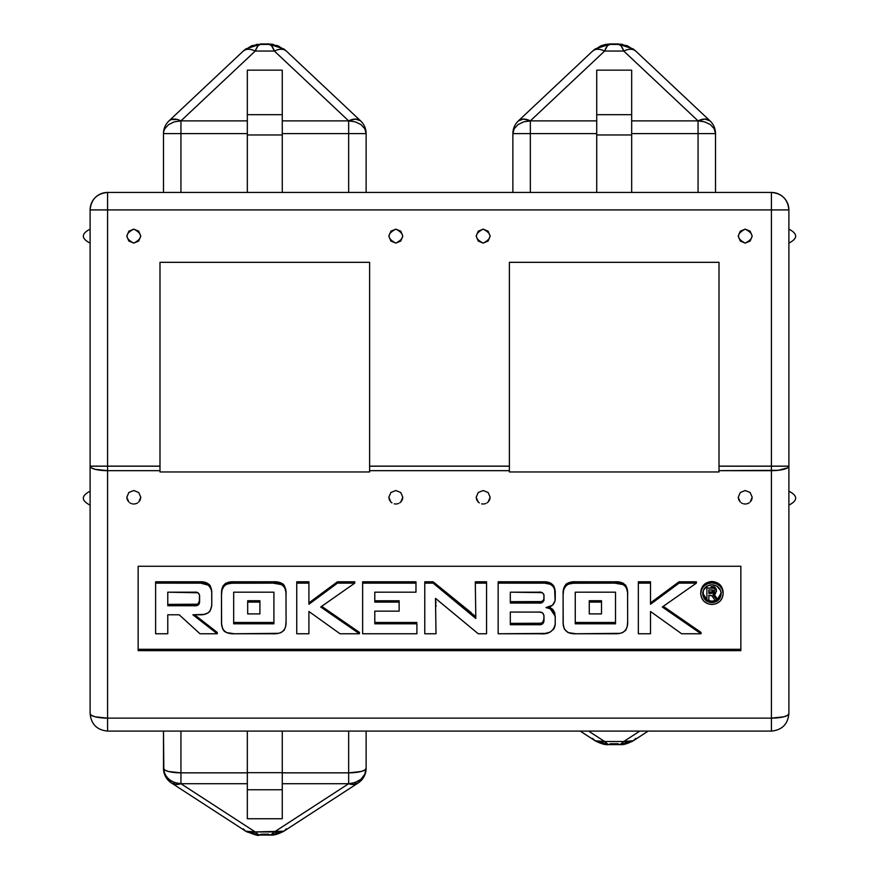 <?xml version="1.0" encoding="UTF-8"?>
<svg xmlns="http://www.w3.org/2000/svg" width="879" height="879" viewBox="0 0 879 879"><rect width="100%" height="100%" fill="white"/><g stroke="black" fill="none" stroke-linecap="round" stroke-linejoin="round"><path stroke-width="1.32" d="M127.323 499.854L126.796 497.272L128.839 502.041L127.323 499.854M129.894 502.887L131.103 503.502L129.894 502.887M132.224 503.854L133.784 504.019L132.224 503.854M134.597 503.975L136.454 503.502L134.597 503.975M137.662 502.887L136.454 503.502L137.662 502.887M140.233 499.854L138.717 502.041L140.772 497.272L140.233 499.854M389.375 499.854L388.837 497.272L390.88 502.041L389.375 499.854M391.946 502.887L390.88 502.041L391.946 502.887M394.275 503.854L395.825 504.019L394.275 503.854M396.649 503.975L398.495 503.502L396.649 503.975M399.703 502.887L400.769 502.041L399.703 502.887M402.285 499.854L400.769 502.041L402.813 497.272L402.285 499.854M476.715 499.854L476.187 497.272L478.231 502.041L476.715 499.854M479.297 502.887L478.231 502.041L479.297 502.887M481.615 503.854L483.175 504.019L481.615 503.854M483.999 503.975L485.845 503.502L483.999 503.975M487.054 502.887L488.12 502.041L487.054 502.887M489.625 499.854L488.12 502.041L490.163 497.272L489.625 499.854M738.767 499.854L738.228 497.272L740.283 502.041L738.767 499.854M741.338 502.887L742.546 503.502L741.338 502.887M743.667 503.854L745.216 504.019L743.667 503.854M746.04 503.975L747.897 503.502L746.04 503.975M749.106 502.887L747.897 503.502L749.106 502.887M751.677 499.854L750.161 502.041L752.204 497.272L751.677 499.854M178.349 784.343L180.942 783.716L177.536 783.42L171.24 781.123L166.417 776.871L163.813 771.322L163.483 768.323A17.47 17.47 0 0 0 171.438 782.98L175.844 784.431L178.349 784.343M358.171 782.98A17.47 12.438 57 0 0 360.621 780.618A17.47 12.438 -123 0 1 358.171 782.98A17.47 12.438 -123 0 1 348.655 783.716L282.269 783.716L348.655 783.716L348.655 731.086L348.655 772.85L282.269 772.85L348.655 772.85A17.47 4.527 0 0 0 366.125 768.323A17.47 17.47 0 0 1 358.171 782.98A17.47 17.47 0 0 0 366.125 768.323L366.125 731.086L366.125 768.323L364.796 770.048L361.005 771.52L348.655 772.85L348.655 783.716L274.38 831.93L348.655 783.716L352.061 783.42L358.368 781.123L361.005 779.212L364.796 774.212L366.125 768.323L364.796 774.212L361.005 779.212L355.347 782.541L348.655 783.716L353.754 784.431L358.171 782.98L283.895 831.193L255.229 831.93L274.38 831.93A17.47 12.438 57 0 0 283.895 831.193C278.083 834.182 273.666 835.468 270.655 835.05L268.392 834.16L261.206 834.16L258.953 835.05L255.229 831.93L257.986 834.874L259.569 834.984M365.763 771.74L366.125 768.323A17.47 16.877 0 0 1 360.621 780.618M771.421 731.086L107.579 731.086L771.421 731.086C782.035 730.042 787.859 724.219 788.892 713.616C787.859 724.219 782.035 730.042 771.421 731.086L771.421 718.132L107.579 718.132L107.579 470.661L159.989 470.661L159.989 471.957L369.619 471.957L369.619 470.661L509.38 470.661L509.38 471.957L719.011 471.957L509.38 471.957L509.38 466.134L369.619 466.134L369.619 471.957L159.989 471.957L159.989 466.134L90.108 466.134L91.438 467.87L95.218 469.331L107.579 470.661L159.989 470.661L159.989 466.134L107.579 466.134L107.579 470.661A17.47 4.527 180 0 1 90.108 466.134L107.579 466.134L107.579 731.086L107.579 718.132L95.218 716.814L91.438 715.341L90.108 713.616L90.108 466.2L90.108 713.616A17.47 4.527 0 0 0 107.579 718.132L771.421 718.132A17.47 4.527 0 0 0 788.892 713.616L788.892 209.916L771.421 209.916L771.421 466.2L719.011 466.2L719.011 262.327L509.38 262.327L509.38 466.2L369.619 466.2L369.619 262.327L159.989 262.327L159.989 466.2L107.579 466.2L107.579 209.916L771.421 209.916L771.421 466.2L719.011 466.2L719.011 262.327L509.38 262.327L509.38 466.2L369.619 466.2L369.619 262.327L159.989 262.327L159.989 466.2L90.108 466.2L107.579 466.2L107.579 209.916L788.892 209.916C787.859 199.302 782.035 193.479 771.421 192.446L107.579 192.446L107.579 209.916L107.579 192.446C96.965 193.479 91.141 199.302 90.108 209.916L90.108 466.2L90.108 209.916A17.47 17.47 0 0 1 107.579 192.446L771.421 192.446A17.47 17.47 0 0 1 788.892 209.916L788.892 466.2L771.421 466.2L788.892 466.2L788.892 713.616L787.562 715.341L783.782 716.814L771.421 718.132L771.421 731.086M233.671 622.464L273.907 622.464L233.671 622.464L233.671 592.182L273.907 592.182L273.907 623.815L233.671 623.815L233.671 592.182L233.671 623.815L273.907 623.815L273.907 592.182L273.907 622.464M247.68 600.731L259.909 600.731L259.909 602.093L259.909 600.731L247.68 600.731L247.68 613.905L259.909 613.905L259.909 602.093L247.68 602.093L247.68 600.731M575.262 622.464L615.509 622.464L575.262 622.464L575.262 592.182L615.509 592.182L615.509 623.815L575.262 623.815L575.262 592.182L575.262 623.815L615.509 623.815L615.509 592.182L615.509 622.464M589.271 600.731L601.5 600.731L601.5 602.093L601.5 600.731L589.271 600.731L589.271 613.905L601.5 613.905L601.5 602.093L589.271 602.093L589.271 600.731M702.706 592.842L703.749 596.478M704.804 598.028L706.892 599.808L702.717 593.017M716.341 600.17L711.946 601.258L711.946 602.609C717.561 602.082 720.637 599.115 721.176 593.699C720.637 588.271 717.561 585.293 711.946 584.766C706.32 585.282 703.233 588.26 702.695 593.699C703.244 599.115 706.32 602.093 711.946 602.609L708.408 601.917L705.397 600.016L703.057 596.16L703.409 590.281L707.013 586.128L711.946 584.766L716.77 586.084L720.461 590.281L721.176 593.699L720.461 597.105L718.484 600.016L715.473 601.917L711.946 602.609L711.946 601.258L707.551 600.17L710.858 601.192L714.451 600.917L717.671 599.346L719.846 596.951M721.132 593.215L721.176 592.336M716.418 590.106L716.418 591.457L715.956 589.776L713.847 588.227L706.892 588.007L706.892 600.17L708.859 600.17L708.859 595.303L711.847 595.764L714.979 600.17L717.253 600.17L712.858 595.039L715.385 593.94L716.418 590.106C715.869 587.458 714.111 586.304 711.133 586.645L711.144 586.645M712.528 586.7L714.693 587.183L716.385 589.666M713.913 594.292L717.253 598.819L717.253 600.17L714.979 600.17L711.847 595.764L710.122 595.303L708.859 595.303L708.859 600.17L706.892 600.17L706.892 588.007L711.133 588.007C714.111 587.666 715.869 588.809 716.418 591.457L712.858 595.039L717.253 600.17L717.253 598.819L715.748 596.566L715.748 597.918L715.748 596.566L713.913 594.292M138.146 649.284L740.854 649.284L740.854 566.263L138.146 566.263L138.146 650.636L740.854 650.636L740.854 566.263L740.854 650.636L138.146 650.636L138.146 566.263L138.146 649.284L740.854 649.284M700.783 593.402L701.167 589.369M701.596 588.194L705.343 583.568L709.76 581.733L714.133 581.722L718.923 583.843M719.857 584.623L720.582 585.403M721.538 586.754L722.923 590.227L723.076 593.402M550.287 582.92L553.726 585.799L555.242 592.248C555.001 585.073 551.089 581.579 543.508 581.777L498.151 581.777L548.122 582.228M549.067 606.982L552.77 609.389L554.682 612.564L555.242 617.574L554.682 613.927L552.77 610.74L549.683 608.587L545.991 607.598L552.517 605.213L555.088 600.851L554.649 589.194L553.056 586.249L550.287 584.271L544.661 583.162L498.151 583.14L498.151 633.759L545.354 633.418L550.287 632.023L554.056 628.716L555.176 625.167L555.242 617.574L555.242 623.914C553.704 631.287 548.694 634.572 540.2 633.759L498.151 633.759L498.151 583.14L543.508 583.14C551.089 582.931 555.001 586.425 555.242 593.6L555.242 599.159C554.66 604.334 551.583 607.147 545.991 607.598C551.902 608.521 554.979 611.839 555.242 617.574L555.242 616.223L549.067 606.982M475.825 617.124L433.094 581.777L424.777 581.777L433.094 581.777L471.485 612.894M473.001 614.234L474.462 615.63M475.308 581.777L486.548 581.777L486.548 633.759L478.242 633.759L435.49 598.368L436.006 633.759L424.777 633.759L424.777 583.14L433.094 583.14L475.825 618.475L475.308 583.14L486.548 583.14L486.548 581.777L475.308 581.777L475.308 583.14L475.308 581.777M435.962 603.027L435.863 601.236M362.631 581.777L415.976 581.777L415.976 592.182L374.795 592.182L374.795 602.126L399.132 602.126L399.132 611.158L374.795 611.158L374.795 623.815L416.91 623.815L416.91 633.759L362.631 633.759L362.631 583.14L415.976 583.14L415.976 581.777L362.631 581.777L362.631 583.14L362.631 581.777M374.795 600.764L399.132 600.764L399.132 602.126L399.132 600.764L374.795 600.764L374.795 592.182L374.795 602.126L399.132 602.126L399.132 611.158L374.795 611.158L374.795 623.815L416.91 623.815L416.91 633.759L362.631 633.759L362.631 583.14L415.976 583.14L415.976 592.182L374.795 592.182M374.795 622.464L416.91 622.464L374.795 622.464L374.795 611.158M296.75 581.777L308.914 581.777L308.914 604.258L337.448 583.14L354.775 583.14L320.703 606.993L359.456 633.759L340.03 633.759L308.914 611.487L308.914 633.759L296.75 633.759L296.75 583.14L308.914 583.14L308.914 581.777L296.75 581.777L296.75 583.14L296.75 581.777M308.914 602.895L337.448 581.777L354.775 581.777L354.775 583.14L354.775 581.777L337.448 581.777L337.448 583.14L337.448 581.777L308.914 602.895M321.67 606.312L359.456 632.408L359.456 633.759L359.456 632.408L321.67 606.312M285.972 591.117L286.082 621.398C286.378 630.034 282.038 634.155 273.061 633.759L234.462 633.759C225.496 634.144 221.178 630.023 221.497 621.398L221.497 595.061L221.596 624.002L222.75 629.078L224.233 631.232L226.507 632.605L234.462 633.759L278.445 633.33L281.027 632.605L284.17 630.232L285.609 626.595L286.082 621.398L285.983 592.501L284.752 587.546L281.939 584.667L273.061 583.14L231.814 583.227L227.134 584.041L224.354 585.491L222.002 589.974L221.497 595.061L221.607 591.149M221.827 589.479L222.002 588.622M222.816 586.194L225.606 583.315L231.814 581.865M234.462 581.777C225.628 581.305 221.31 585.282 221.497 593.699L221.497 595.061C221.31 586.634 225.628 582.667 234.462 583.14L234.462 581.777L234.462 583.14L273.061 583.14L273.061 581.777L273.061 583.14C281.906 582.656 286.246 586.634 286.082 595.061L286.082 593.699C286.246 585.271 281.906 581.305 273.061 581.777L234.462 581.777L275.709 581.865L280.401 582.678L283.192 584.128M284.038 585.04L285.84 590.007M210.026 585.403L211.773 591.842C211.279 584.722 207.191 581.371 199.5 581.777L155.616 581.777L200.665 581.81L206.367 582.777L209.312 584.568M194.633 614.784L217.256 632.408L217.256 633.759L192.886 614.784L204.137 614.388L208.433 612.696L210.048 611.081L211.74 605.763L211.74 592.072L211.092 588.776L208.411 585.183L200.665 583.162L155.616 583.14L155.616 633.759L167.779 633.759L167.779 614.784L179.173 614.784L199.994 633.759L217.256 633.759L199.994 633.759L179.173 614.784L167.779 614.784L167.779 633.759L155.616 633.759L155.616 583.14L199.5 583.14C207.191 582.733 211.279 586.084 211.773 593.193L211.773 604.631C211.29 611.784 207.202 615.168 199.5 614.784L192.886 614.784L217.256 633.759L217.256 632.408L194.633 614.784M627.573 591.117L627.672 621.398C627.98 630.034 623.64 634.155 614.663 633.759L576.053 633.759C567.098 634.144 562.78 630.023 563.098 621.398L563.098 595.061L563.197 624.002L564.34 629.078L568.098 632.605L576.053 633.759L620.036 633.33L622.629 632.605L625.771 630.232L627.199 626.595L627.672 621.398L627.573 592.501L626.342 587.546L623.53 584.667L614.663 583.14L573.405 583.227L568.735 584.041L565.955 585.491L563.593 589.974L563.098 595.061L563.197 591.149M563.417 589.479L565.966 584.117M567.197 583.315L576.053 581.777L614.663 581.777L623.464 583.271M625.639 585.04L627.441 590.007M638.341 581.777L650.515 581.777L650.515 604.258L679.038 583.14L696.366 583.14L662.294 606.993L701.046 633.759L681.632 633.759L650.515 611.487L650.515 633.759L638.341 633.759L638.341 583.14L650.515 583.14L650.515 581.777L638.341 581.777L638.341 583.14L638.341 581.777M650.515 602.895L679.038 581.777L696.366 581.777L696.366 583.14L696.366 581.777L679.038 581.777L679.038 583.14L679.038 581.777L650.515 602.895M663.271 606.312L701.046 632.408L701.046 633.759L701.046 632.408L663.271 606.312M788.892 466.134L719.011 466.134L719.011 470.661L771.421 470.661L771.421 718.132L771.421 466.134L719.011 466.134L719.011 471.957L719.011 470.661L778.113 470.309L787.562 467.87L788.892 466.134L771.421 466.134L771.421 470.661A17.47 4.527 180 0 0 788.892 466.134M282.269 818.745L247.329 818.745L247.329 789.76L282.269 789.76L282.269 818.745L247.329 818.745L247.329 731.086L247.329 789.76L282.269 789.76L282.269 772.674L247.329 772.674L282.269 772.674L282.269 731.086L282.269 818.745M247.329 783.716L180.942 783.716L255.229 831.93L180.942 783.716L247.329 783.716M140.772 497.272L138.717 492.504L133.784 490.526L128.839 492.504L126.796 497.272L128.839 492.504L133.784 490.526L138.717 492.504L140.772 497.272M402.813 497.272L400.769 492.504L395.825 490.526L390.88 492.504L388.837 497.272L390.88 492.504L395.825 490.526L400.769 492.504L402.813 497.272M490.163 497.272L488.12 492.504L483.175 490.526L478.231 492.504L476.187 497.272L478.231 492.504L483.175 490.526L488.12 492.504L490.163 497.272M752.204 497.272L750.161 492.504L745.216 490.526L740.283 492.504L738.228 497.272L740.283 492.504L745.216 490.526L750.161 492.504L752.204 497.272M719.011 471.957L509.38 471.957L719.011 471.957M592.655 738.404L595.105 740.766A17.47 12.438 -57 0 0 604.62 741.502L588.567 731.086L604.62 741.502L595.105 740.766C600.917 743.755 605.334 745.04 608.345 744.623L610.608 743.722L617.794 743.722L620.047 744.623L608.345 744.623L604.62 741.502L623.771 741.502L639.824 731.086L623.771 741.502L604.62 741.502L607.389 744.447L608.971 744.546M168.977 780.618A17.47 12.438 -57 0 0 171.438 782.98A17.47 17.47 0 0 1 163.483 768.323L164.812 774.212L168.592 779.212L174.262 782.541L180.942 783.716L180.942 731.086L180.942 772.85L247.329 772.85L180.942 772.85L180.942 783.716A17.47 12.438 123 0 1 171.438 782.98A17.47 12.438 123 0 1 168.977 780.618A17.47 16.877 0 0 1 163.483 768.323L163.483 731.086L163.846 771.74M369.619 470.661L509.38 470.661L509.38 466.134L369.619 466.134L369.619 470.661M605.686 743.7L600.95 742.777M619.431 744.546L621.014 744.447L623.771 741.502A17.47 12.438 57 0 0 633.287 740.766L623.771 741.502L620.047 744.623C623.057 745.04 627.474 743.755 633.287 740.766L648.197 731.086M627.441 742.777L622.706 743.7M270.029 834.984L271.611 834.874L274.38 831.93L270.655 835.05L258.953 835.05C259.195 836.171 254.789 834.885 245.713 831.193A17.47 12.438 -57 0 0 255.229 831.93L245.713 831.193L243.263 828.842M256.294 834.127L251.559 833.215M278.05 833.215L273.314 834.127M286.345 828.842L283.895 831.193M635.737 738.404L633.287 740.766M164.812 770.048L163.483 768.323A17.47 4.527 0 0 0 180.942 772.85L168.592 771.52L164.812 770.048M138.146 566.263L740.854 566.263M167.779 592.182L198.072 592.787L199.533 595.072L199.313 603.719L198.094 605.126L194.281 605.741L167.779 605.741L167.779 592.182L167.779 605.741L194.281 605.741L194.281 604.378L167.779 604.378L167.779 592.182L194.281 592.182C197.533 591.82 199.302 593.094 199.599 596.006L199.599 600.511C199.324 603.444 197.555 604.741 194.281 604.378L194.281 605.741C197.555 606.092 199.324 604.807 199.599 601.873L199.599 596.006M167.779 632.408L167.779 614.784M211.773 591.842L211.773 593.193L211.773 591.842M199.5 581.777L199.5 583.14L199.5 581.777M155.616 581.777L155.616 583.14L155.616 581.777M167.779 604.378L196.566 604.225M198.083 603.774L199.599 600.511M273.907 592.182L233.671 592.182M308.914 632.408L308.914 611.487L308.914 633.759L296.75 633.759L296.75 583.14L308.914 583.14L308.914 604.258L337.448 583.14L354.775 583.14L320.703 606.993L359.456 633.759L340.03 633.759L308.914 611.487M436.006 605.06L436.006 606.411L436.006 605.06M469.913 611.608L469.913 612.971L469.913 611.608M433.094 581.777L433.094 583.14L433.094 581.777M424.777 581.777L424.777 583.14L424.777 581.777M424.777 633.759L436.006 633.759L435.49 598.368L478.242 633.759L486.548 633.759L486.548 583.14L475.308 583.14L475.825 618.475L433.094 583.14L424.777 583.14L424.777 633.759M510.314 592.182L542.09 592.622L543.914 594.545L543.914 600.654L542.101 602.598L538.366 603.027L510.314 603.027L510.314 592.182L510.314 603.027L538.366 603.027L538.366 601.665L510.314 601.665L510.314 592.182L538.366 592.182C541.486 591.732 543.376 592.831 544.002 595.457L544.002 598.39C543.387 601.038 541.508 602.126 538.366 601.665L538.366 603.027C541.508 603.477 543.387 602.39 544.002 599.753L544.002 595.457M510.314 612.07L539.431 612.092L542.508 612.817L543.947 615.454L543.738 622.299L542.519 623.958L538.366 624.727L510.314 624.727L510.314 612.07L510.314 624.727L538.366 624.727L538.366 623.365L510.314 623.365L510.314 612.07L538.366 612.07C541.947 611.729 543.826 613.201 544.002 616.487L544.002 618.904C543.837 622.2 541.958 623.694 538.366 623.365L538.366 624.727C541.958 625.046 543.837 623.563 544.002 620.255L544.002 616.487M555.242 592.248L555.242 593.6L555.242 592.248M543.508 581.777L543.508 583.14L543.508 581.777M498.151 581.777L498.151 583.14L498.151 581.777M510.314 623.365L540.497 623.233L542.519 622.607L544.002 618.904M540.497 623.233L541.541 623.013M510.314 601.665L540.277 601.588M541.794 601.335L543.574 600.148L544.002 598.39M543.574 600.148L543.914 599.302M627.672 593.699C627.837 585.271 623.508 581.305 614.663 581.777L614.663 583.14C623.508 582.656 627.837 586.634 627.672 595.061L627.672 593.699M614.663 581.777L576.053 581.777L576.053 583.14L614.663 583.14L614.663 581.777M576.053 581.777C567.23 581.305 562.912 585.282 563.098 593.699L563.098 595.061C562.912 586.634 567.23 582.667 576.053 583.14L576.053 581.777M615.509 592.182L575.262 592.182M650.515 632.408L650.515 611.487L650.515 633.759L638.341 633.759L638.341 583.14L650.515 583.14L650.515 604.258L679.038 583.14L696.366 583.14L662.294 606.993L701.046 633.759L681.632 633.759L650.515 611.487M723.131 592.336L723.131 593.699L723.131 592.336C722.494 585.755 718.758 582.14 711.946 581.513L711.946 582.865L707.65 583.711L703.991 586.018L701.596 589.556L700.739 593.699L701.596 597.83L704.002 601.368L707.661 603.675L711.946 604.499L716.231 603.675L719.879 601.368L722.274 597.83L723.131 593.699L722.274 589.556L719.89 586.018L716.231 583.711L711.946 582.865L711.946 581.513C705.123 582.14 701.387 585.755 700.739 592.336L700.739 593.699C701.387 587.106 705.123 583.502 711.946 582.865C718.758 583.502 722.494 587.106 723.131 593.699C722.483 600.28 718.758 603.873 711.946 604.499C705.134 603.873 701.398 600.269 700.739 593.699L700.739 592.336M721.143 593.028L717.253 599.643M714.451 590.281L711.353 592.061L711.353 593.413L708.859 593.413L708.859 589.897L713.276 590.106L714.451 591.633L713.759 592.962L711.353 593.413L711.353 592.061L708.859 592.061L708.859 589.897L708.859 593.413L711.353 593.413L714.451 591.633L711.199 589.897L708.859 589.897M708.859 598.819L708.859 595.303M713.913 594.841L713.913 595.643L713.913 594.841M711.133 586.645L711.133 588.007L711.133 586.645M706.892 586.645L706.892 588.007L706.892 586.645M708.859 592.061L713.363 591.798L714.407 590.699M589.271 602.093L589.271 613.905L601.5 613.905L601.5 602.093L589.271 602.093M247.68 602.093L247.68 613.905L259.909 613.905L259.909 602.093L247.68 602.093M530.345 192.446L530.345 133.608L596.731 133.608L512.875 133.608L512.875 192.446L512.875 133.608A17.47 17.47 0 0 1 518.379 120.884L592.655 51.059L600.95 45.796L592.655 51.059C595.512 48.653 599.5 48.653 604.62 51.059L530.345 120.884L596.731 120.884L530.345 120.884L604.62 51.059L623.771 51.059L604.62 51.059L607.389 45.796L604.62 51.059C606.312 46.411 608.312 44.038 610.608 43.95L617.794 43.95L610.608 43.95L607.389 45.796L610.608 43.95L605.686 44.411L600.95 45.796L610.608 43.95L595.237 48.927L592.655 51.059L518.379 120.884A17.47 10.284 46.8 0 1 530.345 120.884L523.499 119.061L518.379 120.884A17.47 17.47 0 0 0 512.875 133.608L514.204 128.741L517.995 124.609L523.653 121.851L530.345 120.884L530.345 133.608L530.345 120.884L523.653 121.851L517.995 124.609L514.204 128.741L512.875 133.608L530.345 133.608L530.345 192.446M633.155 48.927L635.737 51.059A17.47 10.284 133.2 0 0 623.771 51.059C628.892 48.653 632.88 48.653 635.737 51.059L633.155 48.927L617.794 43.95L622.706 44.411L617.794 43.95L621.014 45.796L623.771 51.059L698.058 120.884A17.47 10.284 -46.8 0 1 710.023 120.884L704.892 119.061L698.058 120.884L704.738 121.851L710.408 124.609L714.187 128.741L715.517 133.608L714.187 128.741L710.408 124.609L704.738 121.851L698.058 120.884L698.058 133.608L715.517 133.608A17.47 17.47 0 0 0 710.023 120.884L635.737 51.059L627.441 45.796L635.737 51.059L710.023 120.884A17.47 17.47 0 0 1 715.517 133.608L715.517 192.446L715.517 133.608L631.671 133.608L698.058 133.608L698.058 120.884L631.671 120.884L698.058 120.884L623.771 51.059L621.014 45.796L619.431 44.411L605.686 44.411M596.731 70.155L631.671 70.155L631.671 114.699L596.731 114.699L596.731 70.155L631.671 70.155L631.671 192.446L631.671 114.699L596.731 114.699L596.731 134.959L631.671 134.959L596.731 134.959L596.731 192.446L596.731 70.155M168.977 120.884A17.47 17.47 0 0 0 163.483 133.608L180.942 133.608L180.942 192.446L180.942 133.608L247.329 133.608L163.483 133.608L163.483 192.446L163.483 133.608A17.47 17.47 0 0 1 168.977 120.884L243.263 51.059L251.559 45.796L261.206 43.95L268.392 43.95L261.206 43.95L257.986 45.796L255.229 51.059L180.942 120.884L247.329 120.884L180.942 120.884L174.262 121.851L168.592 124.609L174.262 121.851L180.942 120.884L255.229 51.059L274.38 51.059L255.229 51.059L257.986 45.796L261.206 43.95L251.559 45.796L243.263 51.059C246.12 48.653 250.108 48.653 255.229 51.059C256.921 46.411 258.909 44.038 261.206 43.95L245.845 48.927L243.263 51.059L168.977 120.884L171.24 119.522L168.988 120.884A17.47 10.284 46.8 0 1 180.942 120.884L177.415 119.522L180.942 120.884L180.942 133.608L180.942 120.884L174.262 121.851L168.592 124.609L164.812 128.741L163.813 131.125L164.812 128.741L168.592 124.609M745.216 243.109L750.161 241.055L752.204 236.121L750.161 231.177L745.216 229.133L740.283 231.177L738.228 236.121L740.283 241.055L745.216 243.109C736.206 238.451 736.206 233.792 745.216 229.133C754.237 233.792 754.237 238.451 745.216 243.109M483.175 243.109L488.12 241.055L490.163 236.121L488.12 231.177L483.175 229.133L478.231 231.177L476.187 236.121L478.231 241.055L483.175 243.109C474.155 238.451 474.155 233.792 483.175 229.133C492.185 233.792 492.185 238.451 483.175 243.109M395.825 243.109L400.769 241.055L402.813 236.121L400.769 231.177L395.825 229.133L390.88 231.177L388.837 236.121L390.88 241.055L395.825 243.109C386.815 238.451 386.815 233.792 395.825 229.133C404.845 233.792 404.845 238.451 395.825 243.109M133.784 243.109L138.717 241.055L140.772 236.121L138.717 231.177L133.784 229.133L128.839 231.177L126.796 236.121L128.839 241.055L133.784 243.109C124.763 238.451 124.763 233.792 133.784 229.133C142.794 233.792 142.794 238.451 133.784 243.109M698.058 133.608L698.058 192.446L698.058 133.608M283.972 49.081L286.345 51.059A17.47 10.284 133.2 0 0 274.38 51.059C279.5 48.653 283.488 48.653 286.345 51.059L283.763 48.927L268.392 43.95L273.314 44.411L268.392 43.95L271.611 45.796L274.38 51.059L348.655 120.884A17.47 10.284 -46.8 0 1 360.621 120.884L355.501 119.061L348.655 120.884L355.347 121.851L361.005 124.609L364.796 128.741L366.125 133.608L364.796 128.741L361.005 124.609L355.347 121.851L348.655 120.884L282.269 120.884L348.655 120.884L348.655 133.608L282.269 133.608L366.125 133.608A17.47 17.47 0 0 0 360.621 120.884L286.345 51.059L278.05 45.796L286.345 51.059L360.621 120.884A17.47 17.47 0 0 1 366.125 133.608L366.125 192.446L366.125 133.608L348.655 133.608L348.655 192.446L348.655 120.884L274.38 51.059L271.611 45.796L270.029 44.411L256.294 44.411M247.329 70.155L282.269 70.155L282.269 114.699L247.329 114.699L247.329 70.155L282.269 70.155L282.269 192.446L282.269 114.699L247.329 114.699L247.329 134.959L282.269 134.959L247.329 134.959L247.329 192.446L247.329 70.155M273.05 47.993L274.38 51.059C272.688 46.411 270.688 44.038 268.392 43.95L278.05 45.796M617.849 43.95L627.441 45.796M174.108 119.061L177.415 119.522L171.24 119.522M255.229 51.059A17.47 10.284 -133.2 0 0 243.263 51.059L245.845 48.927M163.483 133.608L163.813 131.125L163.483 133.608M164.812 128.741L163.813 131.125M618.102 43.95L617.794 43.95C620.091 44.038 622.079 46.411 623.771 51.059M604.62 51.059A17.47 10.284 -133.2 0 0 592.655 51.059L595.237 48.927M512.875 133.608A17.47 17.47 0 0 1 518.379 120.884L520.632 119.522M514.204 128.741L513.204 131.125M523.499 119.061L530.345 120.884L523.653 121.851L517.995 124.609M707.76 119.522L710.023 120.884M710.408 124.609L704.738 121.851L698.058 120.884L701.585 119.522M272.886 47.675L271.886 46.126M272.05 44.203L273.149 44.389M272.094 44.214L272.984 44.357M358.368 119.522L360.621 120.884M361.005 124.609L355.347 121.851L348.655 120.884L352.193 119.522M771.421 192.446L771.421 209.916L771.421 192.446M90.108 209.916L107.579 209.916L90.108 209.916M90.108 491.174C81.088 495.833 81.088 500.492 90.108 505.15C81.088 500.492 81.088 495.833 90.108 491.174M90.108 713.616C91.141 724.219 96.965 730.042 107.579 731.086M245.713 831.193L171.438 782.98M595.105 740.766L580.195 731.086M788.892 505.15C797.912 500.492 797.912 495.833 788.892 491.174M90.108 229.133C81.088 233.792 81.088 238.451 90.108 243.109C81.088 238.451 81.088 233.792 90.108 229.133M286.257 50.982L283.763 48.927M622.618 44.4L621.936 44.28M788.892 243.109C797.912 238.451 797.912 233.792 788.892 229.133"/></g></svg>
